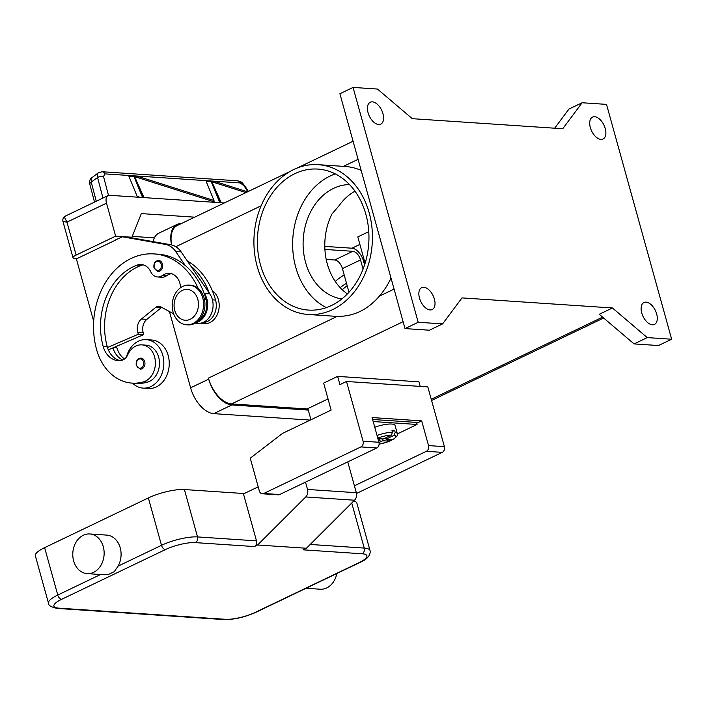 <?xml version="1.0" encoding="UTF-8"?>
<svg xmlns="http://www.w3.org/2000/svg" width="707" height="707" viewBox="0 0 707 707"><rect width="100%" height="100%" fill="white"/><g stroke="black" fill="none" stroke-linecap="round" stroke-linejoin="round"><path stroke-width="1.06" d="M324.902 249.438L352.828 251.303A8.829 4.967 -115.6 0 1 360.535 259.911L363.08 269.075M348.984 292.23L342.427 268.589A8.829 4.967 64.4 0 0 334.72 259.99L326.21 259.416M308.27 410.069L231.825 404.952A26.495 14.891 -115.6 0 1 208.706 379.146L208.424 378.112A26.495 14.891 64.4 0 0 231.543 403.927L307.987 409.035M169.441 311.557L190.598 387.825A26.495 14.891 64.4 0 0 213.717 413.639L310.24 420.099M171.562 244.922A26.495 14.891 -115.6 0 1 176.953 224.49A26.495 14.891 -115.6 0 1 181.16 223.651M176.953 224.49L158.845 233.177A26.495 14.891 64.4 0 0 153.11 241.626M290.418 171.28L177.245 225.524A26.495 14.891 64.4 0 0 171.642 244.94M364.582 264.886L363.531 261.122A13.247 7.45 64.4 0 0 351.971 248.21L324.796 246.398M562.728 128.745L412.287 118.679L377.467 89.055L353.067 87.421L418.199 322.268L442.6 323.903L461.989 297.903L612.43 307.969L647.25 337.601L671.65 339.227L606.518 104.38L582.126 102.754L562.728 128.745M434.39 299.088A12.143 6.823 -115.6 0 1 432.18 309.542A12.143 6.823 -115.6 0 1 419.481 298.089A12.143 6.823 -115.6 0 1 421.681 287.643A12.143 6.823 -115.6 0 1 434.39 299.088M382.964 113.686A12.143 6.823 -115.6 0 1 380.764 124.132A12.143 6.823 -115.6 0 1 368.055 112.687A12.143 6.823 -115.6 0 1 370.265 102.232A12.143 6.823 -115.6 0 1 382.964 113.686M656.662 313.97A12.143 6.823 -115.6 0 1 654.461 324.416A12.143 6.823 -115.6 0 1 641.753 312.971A12.143 6.823 -115.6 0 1 643.962 302.516A12.143 6.823 -115.6 0 1 656.662 313.97M605.245 128.559A12.143 6.823 -115.6 0 1 603.036 139.014A12.143 6.823 -115.6 0 1 590.336 127.56A12.143 6.823 -115.6 0 1 592.537 117.106A12.143 6.823 -115.6 0 1 605.245 128.559M353.067 87.421L339.899 93.731L405.023 328.587L429.423 330.213L442.6 323.903M418.199 322.268L405.023 328.587M582.126 102.754L568.949 109.064L554.668 128.206M671.65 339.227L658.473 345.546L634.082 343.911L647.25 337.601M612.43 307.969L599.262 314.288L634.082 343.911M582.648 328.066A75.075 59.185 -86.2 0 0 586.05 326.581A75.075 59.185 -86.2 0 0 589.391 324.84M391.024 278.081A75.075 59.185 93.8 0 1 379.35 296.18C373.482 302.985 367.048 308.075 360.066 311.46C352.89 314.862 345.272 316.506 337.204 316.382A75.075 59.185 93.8 0 1 335.268 316.294L308.164 314.482A75.075 59.185 -86.2 0 0 332.599 309.622A75.075 59.185 -86.2 0 0 371.979 227.875A75.075 59.185 -86.2 0 0 318.194 164.669A75.075 59.185 -86.2 0 0 293.75 169.53A75.075 59.185 -86.2 0 0 254.37 251.277A75.075 59.185 -86.2 0 0 308.164 314.482M212.294 290.604A17.666 13.928 93.8 0 1 219.126 307.28A17.666 13.928 93.8 0 1 209.82 322.595A17.666 13.928 93.8 0 1 201.044 323.108M318.194 164.669L345.299 166.49A75.075 59.185 93.8 0 1 361.153 170.378M365.104 263.251L357.795 236.907L368.771 231.649M354.976 191.155A57.408 45.257 -86.2 0 0 339.033 205.71L331.901 214.08A57.408 45.257 -86.2 0 0 327.288 263.905A57.408 45.257 -86.2 0 0 347.393 293.918M341.861 298.928A57.408 45.257 93.8 0 1 305.601 262.456A57.408 45.257 93.8 0 1 349.514 184.58M260.476 264.833A70.656 55.703 93.8 0 1 317.894 169.079A70.656 55.703 93.8 0 1 365.873 214.318A70.656 55.703 93.8 0 1 308.455 310.073A70.656 55.703 93.8 0 1 260.476 264.833M326.325 307.616A70.656 55.703 93.8 0 1 295.72 267.193A70.656 55.703 93.8 0 1 335.268 173.895M335.251 281.448A70.656 55.703 93.8 0 1 344.194 274.961M346.483 283.224A61.827 48.739 -86.2 0 0 340.217 287.687M347.172 285.716A61.827 48.739 -86.2 0 0 342.259 289.746M187.275 260.883A70.656 55.703 93.8 0 1 215.564 300.06A16.561 13.053 93.8 0 1 214.239 314.421A16.561 13.053 93.8 0 1 202.953 322.525M116.469 346.342A61.827 48.739 -86.2 0 0 116.761 347.42A22.076 17.41 -86.2 0 0 124.529 358.988M180.541 287.731A15.457 12.187 -86.2 0 0 169.38 273.335A15.457 12.187 -86.2 0 0 162.477 275.456A11.038 8.705 93.8 0 1 157.555 276.976A11.038 8.705 93.8 0 1 150.75 271.788A15.457 12.187 -86.2 0 0 141.214 264.515A15.457 12.187 -86.2 0 0 137.14 265.116A61.827 48.739 -86.2 0 0 103.204 346.518A22.076 17.41 -86.2 0 0 118.202 360.65A22.076 17.41 -86.2 0 0 120.703 360.588A11.038 8.705 -86.2 0 0 127.746 354.79A18.771 14.794 93.8 0 1 137.777 345.316A18.771 14.794 93.8 0 1 141.851 344.875A18.771 14.794 93.8 0 1 155.39 362.002A18.771 14.794 93.8 0 1 143.415 381.886A52.23 41.174 93.8 0 1 132.085 383.114A52.23 41.174 93.8 0 1 96.62 349.673A70.656 55.703 93.8 0 1 154.038 253.91L158.103 254.184A70.656 55.703 93.8 0 1 185.234 265.47L175.707 251.515A22.076 17.41 -86.2 0 0 165.314 244.383L122.479 236.801L127.905 237.163L170.732 244.746A22.076 17.41 93.8 0 1 181.125 251.878L190.651 265.832A70.656 55.703 93.8 0 1 209.405 293.308L209.829 293.926A17.666 13.928 93.8 0 1 211.526 313.325A17.666 13.928 93.8 0 1 197.969 323.329L195.238 323.152M161.717 307.351A6.628 5.223 -86.2 0 0 161.205 307.722L146.853 319.37A11.038 8.705 -86.2 0 0 143.159 332.546L143.733 334.605L112.908 347.871A22.076 17.41 -86.2 0 0 122.771 360.031M146.278 339.643L151.705 340.005A24.285 19.151 93.8 0 1 169.106 360.455A24.285 19.151 93.8 0 1 156.362 386.897A24.285 19.151 93.8 0 1 148.461 388.47L143.035 388.108A24.285 19.151 -86.2 0 0 150.945 386.535A24.285 19.151 -86.2 0 0 163.688 360.093A24.285 19.151 -86.2 0 0 146.278 339.643A24.285 19.151 -86.2 0 0 138.378 341.216A24.285 19.151 -86.2 0 0 126.447 357.017M141.851 344.875L145.916 345.149A18.771 14.794 93.8 0 1 159.455 362.276A18.771 14.794 93.8 0 1 147.48 382.16A52.23 41.174 93.8 0 1 136.151 383.38L132.085 383.114M132.518 383.141A24.285 19.151 -86.2 0 0 143.035 388.108M154.038 253.91A70.656 55.703 93.8 0 1 198.146 288.341M159.72 271.117A5.523 4.348 93.8 0 1 157.926 271.47L153.985 267.856C153.446 263.428 155.001 260.963 158.66 260.459A5.523 4.348 93.8 0 1 162.407 263.985A5.523 4.348 93.8 0 1 159.72 271.117M142.019 368.754A5.523 4.348 93.8 0 1 140.225 369.107L136.283 365.492C135.744 361.074 137.308 358.599 140.967 358.096A5.523 4.348 93.8 0 1 144.714 361.63A5.523 4.348 93.8 0 1 142.019 368.754M185.234 265.47A70.656 55.703 93.8 0 1 203.978 292.945A70.656 55.703 93.8 0 1 206.082 299.423A16.561 13.053 93.8 0 1 204.756 313.784A16.561 13.053 93.8 0 1 198.861 320.351M189.9 285.195A19.876 15.669 93.8 0 1 190.581 285.221A19.876 15.669 93.8 0 1 204.818 301.951A19.876 15.669 93.8 0 1 194.398 323.585A19.876 15.669 93.8 0 1 187.929 324.875L186.577 324.787A19.876 15.669 93.8 0 1 172.331 308.049A19.876 15.669 93.8 0 1 182.76 286.415A19.876 15.669 93.8 0 1 189.229 285.124A19.876 15.669 93.8 0 1 203.466 301.862A19.876 15.669 93.8 0 1 193.038 323.497A19.876 15.669 93.8 0 1 186.577 324.787M182.273 290.427A15.457 12.187 93.8 0 1 197.801 299.317A15.457 12.187 93.8 0 1 190.271 319.264A15.457 12.187 93.8 0 1 174.744 310.373A15.457 12.187 93.8 0 1 182.273 290.427M143.238 264.869A15.457 12.187 -86.2 0 0 141.206 265.39A61.827 48.739 -86.2 0 0 107.27 346.784A22.076 17.41 -86.2 0 0 107.482 347.508A22.076 17.41 -86.2 0 0 120.243 360.632M171.394 273.689A15.457 12.187 -86.2 0 0 166.552 275.73A11.038 8.705 93.8 0 1 161.62 277.25L157.555 276.976M112.908 347.871L108.339 349.841M190.651 265.832L209.405 293.308M76.745 258.727L74.96 258.612A8.829 2.209 -15.5 0 1 73.033 257.808A8.829 2.209 -15.5 0 1 73.051 257.428A8.829 2.209 -15.5 0 1 76.126 255.086L66.979 222.131L64.629 217.526L65.451 216.033L108.109 195.583A8.829 4.967 -115.6 0 1 109.638 195.309L224.278 202.98M194.672 217.173L141.32 213.602L131.909 237.234L130.928 237.702M131.909 237.234L115.648 236.147L76.126 255.086M93.695 321.376L76.374 258.903L116.266 239.788M73.033 257.808L62.967 221.494L66.979 222.131L106.51 203.183A8.829 4.967 -115.6 0 1 106.474 197.465A8.829 4.967 -115.6 0 1 108.109 195.583M115.648 236.147L106.51 203.183M143.733 334.605L138.307 334.243L137.741 332.184A11.038 8.705 93.8 0 1 141.435 319.007L155.787 307.351A6.628 5.223 93.8 0 1 158.951 306.281A6.628 5.223 93.8 0 1 160.701 306.803L173.657 313.855M107.482 347.508L138.307 334.243M196.086 322.639A17.666 13.928 -86.2 0 0 206.824 310.886A17.666 13.928 -86.2 0 0 204.403 293.564L203.978 292.945M122.479 236.801L115.833 239.753M96.267 201.256L91.23 182.07L91.291 178.173L98.353 172.782L97.628 173.657L97.575 177.554L102.957 198.048M98.406 172.747L102.153 171.748A4.419 3.482 93.8 0 1 102.798 171.872A4.419 3.482 93.8 0 1 104.892 173.878L240.283 182.936L244.171 185.932L247.803 191.703M101.967 171.739A4.419 3.482 93.8 0 1 102.135 171.739L237.534 180.806A4.419 3.482 93.8 0 1 237.561 180.806A4.419 3.482 93.8 0 1 238.197 180.93A4.419 3.482 93.8 0 1 240.283 182.936M139.959 197.333L137.061 196.148L128.665 175.645L133.738 175.981L143.424 197.562M144.025 197.607L134.339 176.025L139.42 176.361L139.677 176.953L213.974 200.488L205.923 180.815L210.995 181.151L220.681 202.741M221.273 202.776L211.596 181.195L216.669 181.531L216.934 182.123L247.556 191.818M134.003 176.573L128.93 176.229L128.665 175.645L133.738 175.981L142.549 197.509M211.26 181.743L206.188 181.407L205.923 180.815L210.995 181.151L219.806 202.679M137.061 196.148L137.52 197.173M216.669 181.531L216.934 182.123L211.861 181.787L211.596 181.195L216.669 181.531M134.604 176.609L134.339 176.025L139.42 176.361L139.686 176.953L134.604 176.609L216.103 202.432M245.956 192.587L211.861 181.787M154.365 237.861L132.253 236.385M310.956 419.755L307.863 408.584L328.03 398.916M337.637 376.389L339.926 384.635L346.51 381.471L363.08 441.212A4.419 3.482 93.8 0 1 360.923 446.912L263.764 493.486A4.419 3.482 93.8 0 1 262.332 493.769A4.419 3.482 93.8 0 1 259.328 490.941L250.251 458.189L282.544 433.373L331.123 410.087L323.638 383.097L337.637 376.389L418.959 381.833L420.223 386.411M356.487 493.468L442.246 452.356A4.419 3.482 -86.2 0 0 444.403 446.656L427.832 386.915L346.51 381.471M262.332 493.769L278.187 494.829A4.419 3.482 -86.2 0 0 279.627 494.547L376.787 447.973A4.419 3.482 -86.2 0 0 378.934 442.273L372.076 417.554L421.681 420.877L428.539 445.596A4.419 3.482 93.8 0 1 426.392 451.296L354.401 485.797M421.681 420.877L416.697 423.263M372.616 419.481L416.467 422.415L417.033 424.474L373.181 421.54M397.396 433.895L417.033 424.474M374.763 427.231A15.457 3.862 -15.5 0 1 391.687 424.041A15.457 3.862 -15.5 0 1 395.054 425.437L397.343 433.674A15.457 3.862 164.5 0 0 395.213 432.428L394.117 435.282L386.022 439.162L391.475 439.533L388.178 441.106L386.976 439.233M377.927 438.623L383.309 438.985L391.404 435.105L392.5 432.242L391.934 430.183A15.457 3.862 -15.5 0 1 393.401 430.218A15.457 3.862 -15.5 0 1 394.639 430.369L395.213 432.428M385.66 437.863L386.022 439.162M394.639 430.369L392.297 431.491M388.178 441.106L382.726 440.744L382.222 438.914M382.726 440.744L378.996 442.529M379.509 438.729L380.021 440.567L378.431 440.461M378.643 441.221L380.021 440.567M305.504 482.147L307.527 489.447A6.628 5.223 93.8 0 1 305.742 496.959L257.631 544.991L254.334 546.564A4.419 3.482 -86.2 0 0 256.332 544.24A4.419 3.482 -86.2 0 0 256.491 540.864L243.464 493.901L258.196 486.84M89.789 533.962A19.876 15.669 -86.2 0 0 73.643 560.898A19.876 15.669 -86.2 0 0 87.138 573.616A19.876 15.669 -86.2 0 0 103.284 546.688A19.876 15.669 -86.2 0 0 89.789 533.962L106.73 535.102A19.876 15.669 93.8 0 1 120.225 547.819A19.876 15.669 93.8 0 1 118.069 566.13L114.234 571.698L108.242 574.57L104.318 574.764M44.621 547.651L57.762 595.038A26.495 6.628 164.5 0 0 48.491 603.204L35.35 555.826A26.495 6.628 -15.5 0 1 44.621 547.651L148.364 497.922A26.495 6.628 -15.5 0 1 184.394 489.544L244.207 493.548M306.051 588.268L320.253 589.223A19.876 15.669 -86.2 0 0 336.815 573.527M257.631 544.991L306.423 548.252L303.126 549.834L362.09 553.775A22.076 5.523 -15.5 0 1 359.174 562.578L255.421 612.306A22.076 5.523 -15.5 0 1 225.4 619.297L58.699 608.135A4.419 3.482 93.8 0 1 57.258 608.427C51.16 607.11 48.244 605.369 48.491 603.204M353.703 501.051A26.495 6.628 -15.5 0 1 356.867 503.092L370.008 550.47A26.495 6.628 164.5 0 0 364.238 548.084A4.419 3.482 93.8 0 1 364.078 551.451A4.419 3.482 93.8 0 1 362.09 553.775M306.423 548.252L354.534 500.22A6.628 5.223 -86.2 0 0 356.319 492.708L347.773 461.883M334.72 259.99L352.828 251.303M342.427 268.589L360.535 259.911M190.598 387.825L208.706 379.146M213.717 413.639L231.825 404.952M602.603 317.134L431.252 399.261M261.139 205.808L175.813 246.708M337.204 316.382L208.424 378.112M403.114 321.685L231.543 403.927M394.082 289.119L379.35 296.18M351.971 248.21L359.881 244.428M363.531 261.122L364.397 260.706M358.087 159.34L343.434 166.357M212.445 299.848L215.564 300.06M114.331 347.261L116.761 347.42M143.415 381.886L147.48 382.16M154.294 267.582A4.64 3.659 93.8 0 1 156.547 261.599A4.64 3.659 93.8 0 1 161.205 264.268A4.64 3.659 93.8 0 1 158.951 270.251A4.64 3.659 93.8 0 1 154.294 267.582M136.592 365.227A4.64 3.659 93.8 0 1 138.855 359.236A4.64 3.659 93.8 0 1 143.512 361.904A4.64 3.659 93.8 0 1 141.25 367.887A4.64 3.659 93.8 0 1 136.592 365.227M204.411 299.317L206.082 299.423M103.204 346.518L107.27 346.784M137.14 265.116L141.206 265.39M162.477 275.456L166.552 275.73M143.159 332.546L137.741 332.184M146.853 319.37L141.435 319.007M161.205 307.722L155.787 307.351M209.829 293.926L204.403 293.564M170.732 244.746L165.314 244.383M181.125 251.878L175.707 251.515M94.517 202.096L89.869 184.439A4.419 2.36 -14.7 0 1 89.869 184.43A4.419 2.36 -14.7 0 1 89.833 184.059A4.419 2.36 -14.7 0 1 91.23 182.07L97.575 177.554A4.419 2.36 -14.7 0 1 100.58 176.361A4.419 2.36 -14.7 0 1 103.531 176.52L104.892 173.878M108.498 195.432L103.531 176.52M248.378 191.429L244.869 185.853A4.419 0.583 147.8 0 0 244.171 185.932M363.08 441.212L378.934 442.273M360.923 446.912L376.787 447.973M263.764 493.486L279.627 494.547M426.392 451.296L442.246 452.356M428.539 445.596L444.403 446.656M391.404 435.105A13.247 3.314 164.5 0 0 377.777 438.093M392.5 432.242A15.457 3.862 164.5 0 0 377.052 435.468M379.111 444.137A13.247 3.314 164.5 0 0 392.968 439.445A13.247 3.314 164.5 0 0 394.117 435.282M58.699 608.135A22.076 5.523 -15.5 0 1 61.615 599.333L165.358 549.604A22.076 5.523 -15.5 0 1 195.379 542.623A4.419 3.482 -86.2 0 0 197.377 540.298A4.419 3.482 -86.2 0 0 197.527 536.922A26.495 6.628 164.5 0 0 161.505 545.309L118.069 566.13M195.379 542.623L254.334 546.564M165.358 549.604A4.419 2.483 -115.6 0 1 163.105 548.27A4.419 2.483 -115.6 0 1 161.505 545.309L148.364 497.922M61.615 599.333A4.419 2.483 -115.6 0 1 59.361 597.998A4.419 2.483 -115.6 0 1 57.762 595.038L100.562 574.517M359.174 562.578A4.419 2.483 -115.6 0 0 359.943 562.445L256.19 612.174C244.816 617.229 234.079 619.694 223.969 619.579A4.419 3.482 -86.2 0 0 225.4 619.297M256.19 612.174A4.419 2.483 -115.6 0 1 255.421 612.306M351.741 503.013L364.238 548.084L310.223 544.461M256.491 540.864L197.527 536.922L184.394 489.544M354.534 500.22L305.742 496.959M307.527 489.447L356.319 492.708M603.637 318.009L431.588 400.471M353.076 141.241L297.161 168.045M190.581 285.221L189.229 285.124M237.561 180.815C242.996 182.265 241.405 182.159 244.861 185.853M89.877 184.43C89.117 181.513 89.833 179.136 92.016 177.307M62.967 221.494C62.516 218.923 63.338 217.102 65.451 216.033M379.102 444.226L388.152 441.76L394.17 438.888L397.113 435.963L397.343 433.674M104.318 574.773L87.138 573.616M223.969 619.579L57.258 608.427M359.943 562.445C370.221 558.247 370.645 552.238 370.008 550.47"/></g></svg>
